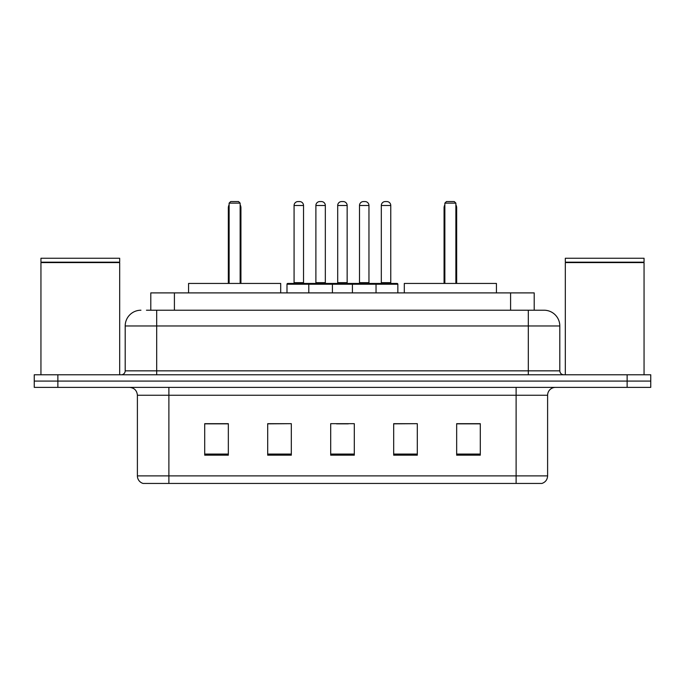 <?xml version="1.0" encoding="UTF-8"?>
<svg xmlns="http://www.w3.org/2000/svg" width="685" height="685" viewBox="0 0 685 685"><rect width="100%" height="100%" fill="white"/><g stroke="black" fill="none" stroke-linecap="round" stroke-linejoin="round"><path stroke-width="1.03" d="M146.453 310.219L156.685 310.219L146.453 310.219L150.794 310.219L150.794 292.897L534.206 292.897L534.206 310.219M140.939 310.219A15.746 15.746 0 0 0 125.192 325.966L125.192 370.842A3.939 3.939 0 0 1 121.254 374.781M544.061 310.219A15.746 15.746 0 0 1 559.808 325.966L156.685 325.966L156.685 310.219L543.822 310.219M559.808 325.966L559.808 370.842C560.047 373.239 561.357 374.549 563.746 374.781M57.874 374.781L34.25 374.781L34.25 381.083L57.874 381.083L34.25 381.083L34.25 387.376L57.874 387.376L57.874 381.083L627.126 381.083L57.874 381.083L57.874 374.781L627.126 374.781L627.126 381.083L650.75 381.083L627.126 381.083L627.126 387.376L57.874 387.376M627.126 387.376L650.75 387.376L650.75 374.781L627.126 374.781M547.606 475.878C547.392 479.654 545.5 482.171 541.938 483.439L516.113 483.439L516.113 475.878L547.606 475.878L547.606 395.254A7.877 7.877 0 0 1 555.484 387.376M516.113 483.439L143.062 483.439A7.877 7.877 0 0 1 137.394 475.878L137.394 395.254C136.923 390.467 134.303 387.847 129.516 387.376M480.288 455.174L480.288 423.673L456.664 423.673L456.664 455.174L480.288 455.174M417.302 455.174L417.302 423.673L393.678 423.673L393.678 455.174L417.302 455.174M228.336 455.174L228.336 423.673L204.712 423.673L204.712 455.174L228.336 455.174M291.322 455.174L291.322 423.673L267.698 423.673L267.698 455.174L291.322 455.174M354.308 455.174L354.308 423.673L330.692 423.673L330.692 455.174L354.308 455.174M291.322 423.673L267.698 423.835L291.322 423.673M417.302 423.673L393.678 423.835L417.302 423.673M336.515 423.835L348.322 423.835M228.336 423.835L204.712 423.835M480.288 423.835L456.664 423.835M40.946 262.586L119.678 262.586L40.946 262.586L40.946 374.781M119.678 262.586L119.678 374.781M119.284 262.192L41.34 262.192M119.678 261.798L119.678 258.254L40.946 258.254L40.946 261.798M280.696 292.897L280.696 283.444L188.572 283.444L188.572 292.897M229.124 203.137L230.699 201.561L238.568 201.561L240.144 203.137L229.124 203.137L229.124 283.444M240.144 203.137L240.144 283.444M240.932 283.444L240.932 207.863A6.302 6.302 0 0 0 240.144 204.815M228.336 283.444L228.336 207.863L229.124 207.863M565.322 262.586L644.054 262.586L565.322 262.586L565.322 374.781M644.054 262.586L644.054 374.781M643.66 262.192L565.716 262.192M644.054 261.798L644.054 258.254L565.322 258.254L565.322 261.798M496.428 292.897L496.428 283.444L404.304 283.444L404.304 292.897M444.856 203.137L446.432 201.561L454.301 201.561L455.876 203.137L444.856 203.137L444.856 283.444M455.876 203.137L455.876 283.444M456.664 283.444L456.664 207.863A6.302 6.302 0 0 0 455.876 204.815M444.068 283.444L444.068 207.863L444.856 207.863M375.02 283.444L397.06 283.444A0.788 0.788 0 0 1 397.848 284.232L308.798 284.232A0.788 0.788 0 0 1 309.586 283.444L331.634 283.444A0.788 0.788 0 0 1 332.422 284.232L332.422 292.897M325.332 205.5L315.888 205.5A3.939 3.939 0 0 1 319.826 201.561L321.402 201.561A3.939 3.939 0 0 1 325.332 205.5L325.332 282.657A0.788 0.788 0 0 0 326.12 283.444M315.888 205.5L315.888 282.657A0.788 0.788 0 0 1 315.1 283.444M309.586 283.444L287.777 283.444A0.788 0.788 0 0 0 286.989 284.232L308.798 284.232L308.798 292.897M352.424 292.897L352.424 284.232A0.788 0.788 0 0 1 353.212 283.444L375.252 283.444A0.788 0.788 0 0 1 376.039 284.232L376.039 292.897M368.958 205.5L359.505 205.5A3.939 3.939 0 0 1 363.444 201.561L365.019 201.561A3.939 3.939 0 0 1 368.958 205.5L368.958 282.657A0.788 0.788 0 0 0 369.746 283.444M359.505 205.5L359.505 282.657A0.788 0.788 0 0 1 358.717 283.444M310.613 284.232A0.788 0.788 0 0 0 309.825 283.444M294.079 205.5A3.939 3.939 0 0 1 298.018 201.561L299.593 201.561A3.939 3.939 0 0 1 303.524 205.5L294.079 205.5L294.079 282.657A0.788 0.788 0 0 1 293.291 283.444M303.524 205.5L303.524 282.657A0.788 0.788 0 0 0 304.311 283.444M286.989 284.232L286.989 292.897M354.231 284.232A0.788 0.788 0 0 0 353.443 283.444M331.394 283.444L353.212 283.444M337.696 205.5A3.939 3.939 0 0 1 341.635 201.561L343.211 201.561A3.939 3.939 0 0 1 347.149 205.5L337.696 205.5L337.696 282.657A0.788 0.788 0 0 1 336.909 283.444M347.149 205.5L347.149 282.657A0.788 0.788 0 0 0 347.929 283.444M381.314 205.5A3.939 3.939 0 0 1 385.253 201.561L386.828 201.561A3.939 3.939 0 0 1 390.767 205.5L381.314 205.5L381.314 282.657A0.788 0.788 0 0 1 380.526 283.444M390.767 205.5L390.767 282.657A0.788 0.788 0 0 0 391.555 283.444M397.848 284.232L397.848 292.897M174.41 310.219L174.41 292.897M510.59 310.219L510.59 292.897M156.685 374.781L156.685 325.966L125.192 325.966M125.192 370.842L559.808 370.842M528.315 310.219L528.315 374.781M516.113 387.376L516.113 395.254L137.394 395.254M547.606 395.254L516.113 395.254L516.113 475.878L168.887 475.878L168.887 483.439M137.394 475.878L168.887 475.878L168.887 387.376M354.308 454.078L330.692 454.078M291.322 454.078L267.698 454.078M228.336 454.078L204.712 454.078M417.302 454.078L393.678 454.078M480.288 454.078L456.664 454.078M240.144 207.863L240.932 207.863M455.876 207.863L456.664 207.863M315.888 282.657L325.332 282.657M359.505 282.657L368.958 282.657M294.079 282.657L303.524 282.657M337.696 282.657L347.149 282.657M381.314 282.657L390.767 282.657M229.124 204.815A6.302 6.302 0 0 0 228.336 207.863M444.856 204.815A6.302 6.302 0 0 0 444.068 207.863"/></g></svg>
